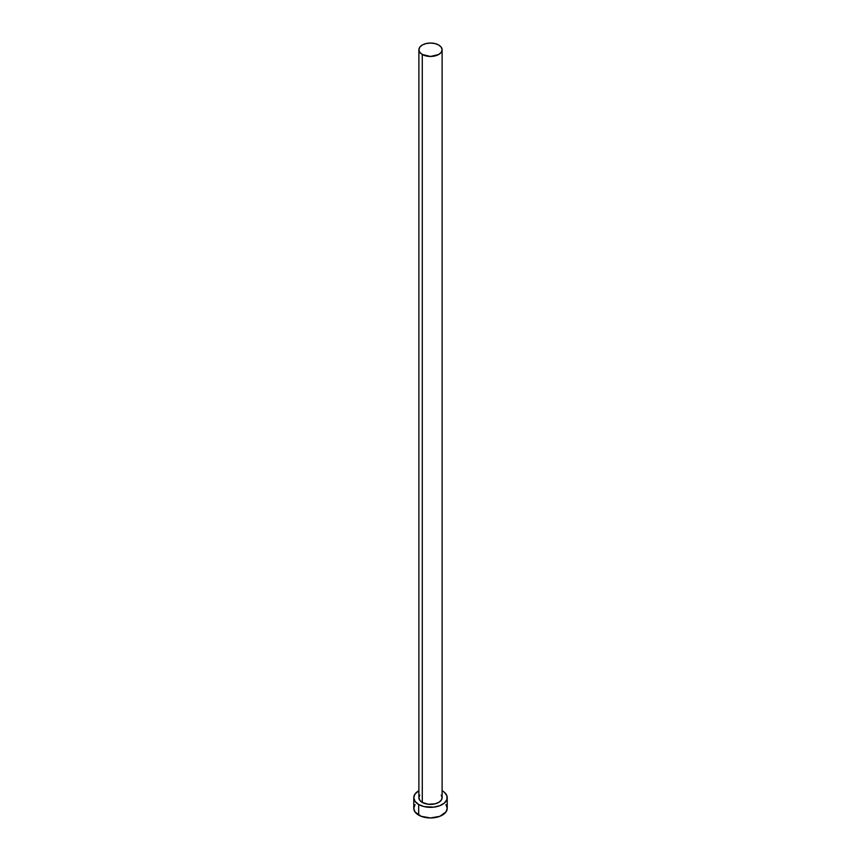 <?xml version="1.0" encoding="UTF-8"?>
<svg xmlns="http://www.w3.org/2000/svg" width="861" height="861" viewBox="0 0 861 861"><rect width="100%" height="100%" fill="white"/><g stroke="black" fill="none" stroke-linecap="round" stroke-linejoin="round"><path stroke-width="1.29" d="M418.887 49.755L419.77 52.317L422.288 54.491L430.5 56.46L438.712 54.491L441.23 52.317L442.113 49.755L441.23 47.194L438.712 45.009L434.945 43.556L430.5 43.05L426.055 43.556L422.288 45.009L419.77 47.194L418.887 49.755L418.887 797.673A11.613 6.705 0 0 0 422.288 802.42L422.288 54.491A11.613 6.705 180 0 1 418.887 49.755A11.613 6.705 180 0 1 426.055 43.556A11.613 6.705 180 0 1 438.712 45.009A11.613 6.705 180 0 1 442.113 49.755A11.613 6.705 180 0 1 434.945 55.943A11.613 6.705 180 0 1 422.288 54.491L422.288 802.42A11.613 6.705 0 0 0 434.945 803.873A11.613 6.705 0 0 0 442.113 797.673L441.23 800.246L438.712 802.42L434.945 803.873L428.229 804.249L422.288 802.42L419.77 800.246L418.887 797.673L419.77 795.112M415.056 804.604L413.775 808.296A16.725 9.654 0 0 0 418.672 815.119L418.672 804.508L424.096 806.596L433.761 807.144L439.788 805.702L444.405 803.044L446.902 799.557L446.902 795.79L444.405 792.314L442.113 790.732A16.725 9.654 180 0 1 442.328 790.85A16.725 9.654 180 0 1 447.225 797.673A16.725 9.654 180 0 1 436.904 806.596A16.725 9.654 180 0 1 418.672 804.508L418.672 815.119A16.725 9.654 0 0 0 436.904 817.218A16.725 9.654 0 0 0 447.225 808.296L445.944 804.604M418.672 804.508A16.725 9.654 180 0 1 413.775 797.673A16.725 9.654 180 0 1 418.887 790.732L415.056 793.982L413.775 797.673L415.056 801.376L418.672 804.508M441.23 795.112L442.113 797.673L442.113 49.755M413.775 797.673L413.775 808.296L415.056 811.988L421.212 816.325L430.5 817.95L439.788 816.325L445.944 811.988L447.225 808.296L447.225 797.673"/></g></svg>
